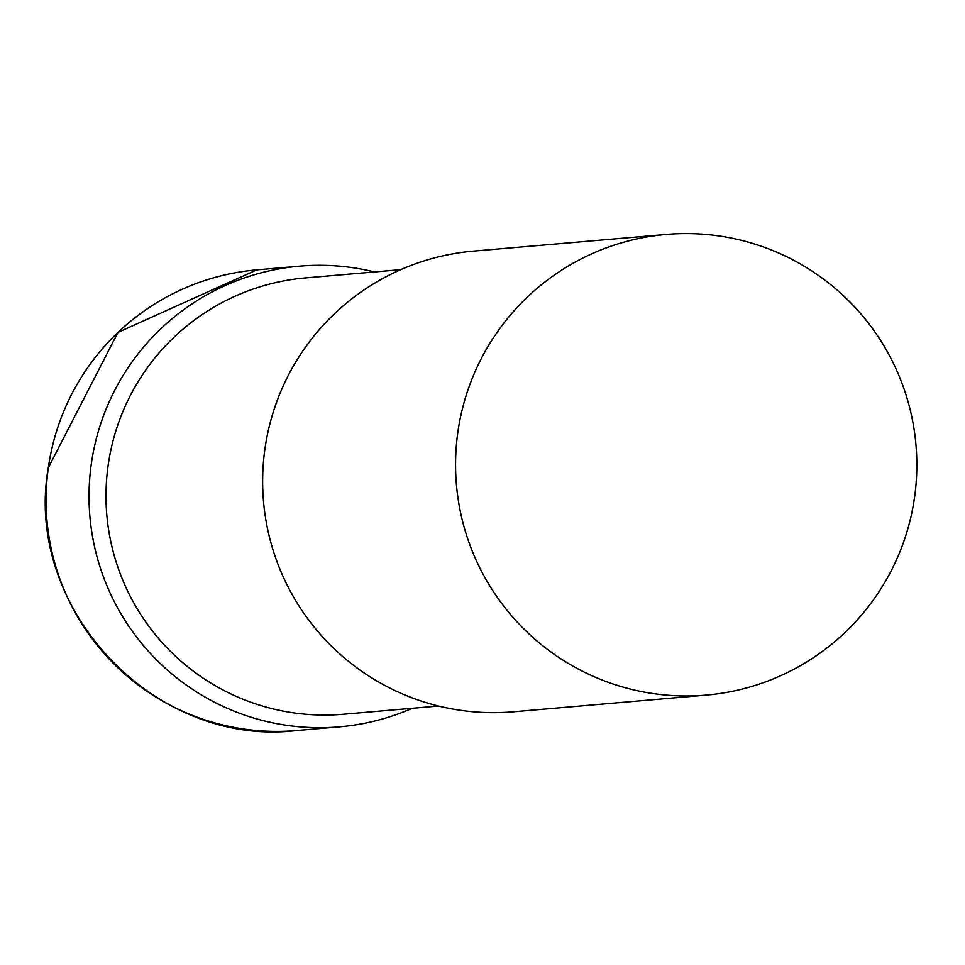 <?xml version="1.0" encoding="UTF-8"?>
<svg xmlns="http://www.w3.org/2000/svg" width="965" height="965" viewBox="0 0 965 965"><rect width="100%" height="100%" fill="white"/><g stroke="black" fill="none" stroke-linecap="round" stroke-linejoin="round"><path stroke-width="1.45" d="M91.277 464.153A231.19 230.623 -94.9 0 1 374.456 271.949A231.19 230.623 85.1 0 0 91.277 464.153A231.19 230.623 85.1 0 0 412.2 708.298A231.19 230.623 -94.9 0 1 91.277 464.153M400.74 269.681L305.591 277.908A218.983 218.452 85.1 0 0 293.999 712.906A218.983 218.452 85.1 0 0 343.347 714.245L438.484 706.018M666.272 234.459L473.357 251.141A231.19 230.623 85.1 0 0 461.113 710.385A231.19 230.623 85.1 0 0 513.211 711.808L706.127 695.114A231.19 230.623 85.1 0 0 718.37 235.87A231.19 230.623 85.1 0 0 455.649 458.508A231.19 230.623 85.1 0 0 706.127 695.114M48.322 467.868A231.19 230.623 -94.9 0 1 256.774 269.886L117.983 332.37L48.25 467.892C23.413 608.999 154.677 747.803 296.629 730.541A231.19 230.623 -94.9 0 1 48.322 467.868M299.729 266.159L256.774 269.886M339.584 726.826L296.629 730.541"/></g></svg>
